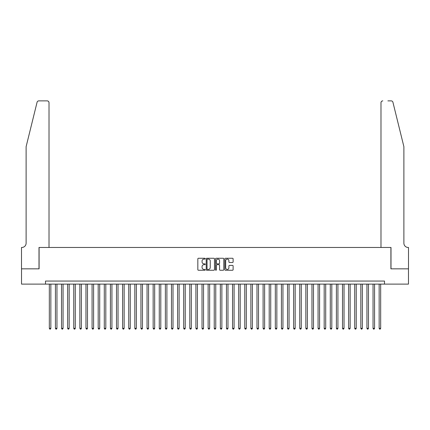 <?xml version="1.0" encoding="UTF-8"?>
<svg xmlns="http://www.w3.org/2000/svg" width="430" height="430" viewBox="0 0 430 430"><rect width="100%" height="100%" fill="white"/><g stroke="black" fill="none" stroke-linecap="round" stroke-linejoin="round"><path stroke-width="0.64" d="M205.228 258.683A0.419 0.419 0 0 0 204.809 258.263L198.44 258.263A0.602 0.602 0 0 0 197.838 258.865L197.838 269.658A0.602 0.602 0 0 0 198.44 270.255L204.809 270.255A0.419 0.419 0 0 0 205.228 269.836A0.419 0.419 0 0 0 204.809 269.416L203.981 269.416A1.919 1.919 0 0 1 202.062 267.498L202.062 266.6A1.919 1.919 0 0 1 203.981 264.681L204.809 264.681A0.419 0.419 0 0 0 205.228 264.262A0.419 0.419 0 0 0 204.809 263.843L203.981 263.843A1.919 1.919 0 0 1 202.062 261.924L202.062 261.021A1.919 1.919 0 0 1 203.981 259.107L204.809 259.107A0.419 0.419 0 0 0 205.228 258.683M232.523 262.493A0.602 0.602 0 0 0 233.119 261.892L233.119 258.865A0.602 0.602 0 0 0 232.523 258.263L225.449 258.263A0.602 0.602 0 0 0 224.847 258.865L224.847 269.658A0.602 0.602 0 0 0 225.449 270.255L232.523 270.255A0.602 0.602 0 0 0 233.119 269.658L233.119 265.998A0.602 0.602 0 0 0 232.523 265.401L229.496 265.401A0.602 0.602 0 0 0 228.894 265.998L228.894 267.815A1.602 1.602 0 0 1 227.293 269.416A1.602 1.602 0 0 1 225.685 267.815L225.685 260.709A1.602 1.602 0 0 1 227.293 259.107A1.602 1.602 0 0 1 228.894 260.709L228.894 261.892A0.602 0.602 0 0 0 229.496 262.493L232.523 262.493M45.505 284.112L21.532 284.112L21.532 268.841L39.092 268.841L39.092 247.465L390.908 247.465L390.908 268.841L408.468 268.841L408.468 284.112L384.495 284.112L384.495 281.059L45.505 281.059L45.505 284.112L384.495 284.112M214.473 258.865A0.602 0.602 0 0 0 213.877 258.263L206.803 258.263A0.602 0.602 0 0 0 206.201 258.865L206.201 269.658A0.602 0.602 0 0 0 206.803 270.255L213.877 270.255A0.602 0.602 0 0 0 214.473 269.658L214.473 258.865M216.123 258.263L223.197 258.263A0.602 0.602 0 0 1 223.799 258.865L223.799 269.658A0.602 0.602 0 0 1 223.197 270.255L220.171 270.255A0.602 0.602 0 0 1 219.574 269.658L219.574 265.278A0.602 0.602 0 0 0 218.972 264.681L216.962 264.681A0.602 0.602 0 0 0 216.365 265.278L216.365 269.836A0.419 0.419 0 0 1 215.946 270.255A0.419 0.419 0 0 1 215.527 269.836L215.527 258.865A0.602 0.602 0 0 1 216.123 258.263M207.459 259.107A0.419 0.419 0 0 0 207.04 259.526L207.04 268.997A0.419 0.419 0 0 0 207.459 269.416L208.33 269.416A1.919 1.919 0 0 0 210.249 267.498L210.249 261.021A1.919 1.919 0 0 0 208.33 259.107L207.459 259.107M219.574 260.736A1.602 1.602 0 0 0 217.967 259.134A1.602 1.602 0 0 0 216.365 260.736L216.365 263.241A0.602 0.602 0 0 0 216.962 263.843L218.972 263.843A0.602 0.602 0 0 0 219.574 263.241L219.574 260.736M49.321 284.112L49.321 328.332L50.847 328.332L50.847 284.112M50.847 328.332L50.391 329.127L49.778 329.127L49.321 328.332M37.066 102.265C37.534 101.26 37.534 101.26 37.066 102.265C37.534 101.26 37.534 101.26 37.066 102.265L26.112 146.684L26.112 243.186A4.273 4.273 0 0 1 21.839 247.465L21.5 247.465L21.5 268.841L39.001 268.841L39.001 247.465L49.015 247.465L49.015 102.706A1.833 1.833 0 0 0 47.182 100.873L38.845 100.873A1.833 1.833 0 0 0 37.066 102.265M42.113 100.873L47.182 100.873C48.289 100.991 48.902 101.598 49.015 102.706L49.015 247.465M26.112 243.186A4.273 4.273 0 0 1 21.839 247.465M400.529 133.064L392.934 102.265L403.888 146.684L403.888 243.186A4.273 4.273 0 0 0 408.161 247.465A4.273 4.273 0 0 1 403.888 243.186M380.985 247.465L380.985 102.706L380.985 247.465L390.999 247.465L390.999 268.841L408.5 268.841L408.5 247.465L408.167 247.465M387.887 100.873L391.155 100.873A1.833 1.833 0 0 1 392.934 102.265M382.818 100.873A1.833 1.833 0 0 0 380.985 102.706C381.098 101.598 381.711 100.991 382.818 100.873M55.427 284.112L55.427 328.332L56.959 328.332L56.959 284.112M56.959 328.332L56.497 329.127L55.889 329.127L55.427 328.332M61.538 284.112L61.538 328.332L63.065 328.332L63.065 284.112M63.065 328.332L62.608 329.127L61.995 329.127L61.538 328.332M67.644 284.112L67.644 328.332L69.171 328.332L69.171 284.112M69.171 328.332L68.714 329.127L68.101 329.127L67.644 328.332M73.756 284.112L73.756 328.332L75.282 328.332L75.282 284.112M75.282 328.332L74.82 329.127L74.213 329.127L73.756 328.332M79.862 284.112L79.862 328.332L81.388 328.332L81.388 284.112M81.388 328.332L80.931 329.127L80.319 329.127L79.862 328.332M85.968 284.112L85.968 328.332L87.494 328.332L87.494 284.112M87.494 328.332L87.037 329.127L86.43 329.127L85.968 328.332M92.079 284.112L92.079 328.332L93.606 328.332L93.606 284.112M93.606 328.332L93.149 329.127L92.536 329.127L92.079 328.332M98.185 284.112L98.185 328.332L99.712 328.332L99.712 284.112M99.712 328.332L99.255 329.127L98.642 329.127L98.185 328.332M104.291 284.112L104.291 328.332L105.818 328.332L105.818 284.112M105.818 328.332L105.361 329.127L104.753 329.127L104.291 328.332M110.403 284.112L110.403 328.332L111.929 328.332L111.929 284.112M111.929 328.332L111.472 329.127L110.859 329.127L110.403 328.332M116.508 284.112L116.508 328.332L118.035 328.332L118.035 284.112M118.035 328.332L117.578 329.127L116.965 329.127L116.508 328.332M122.614 284.112L122.614 328.332L124.146 328.332L124.146 284.112M124.146 328.332L123.684 329.127L123.077 329.127L122.614 328.332M128.726 284.112L128.726 328.332L130.252 328.332L130.252 284.112M130.252 328.332L129.795 329.127L129.183 329.127L128.726 328.332M134.832 284.112L134.832 328.332L136.358 328.332L136.358 284.112M136.358 328.332L135.901 329.127L135.289 329.127L134.832 328.332M140.943 284.112L140.943 328.332L142.47 328.332L142.47 284.112M142.47 328.332L142.007 329.127L141.4 329.127L140.943 328.332M147.049 284.112L147.049 328.332L148.576 328.332L148.576 284.112M148.576 328.332L148.119 329.127L147.506 329.127L147.049 328.332M153.155 284.112L153.155 328.332L154.682 328.332L154.682 284.112M154.682 328.332L154.225 329.127L153.618 329.127L153.155 328.332M159.267 284.112L159.267 328.332L160.793 328.332L160.793 284.112M160.793 328.332L160.336 329.127L159.724 329.127L159.267 328.332M165.373 284.112L165.373 328.332L166.899 328.332L166.899 284.112M166.899 328.332L166.442 329.127L165.829 329.127L165.373 328.332M171.479 284.112L171.479 328.332L173.005 328.332L173.005 284.112M173.005 328.332L172.548 329.127L171.941 329.127L171.479 328.332M177.59 284.112L177.59 328.332L179.117 328.332L179.117 284.112M179.117 328.332L178.66 329.127L178.047 329.127L177.59 328.332M183.696 284.112L183.696 328.332L185.222 328.332L185.222 284.112M185.222 328.332L184.766 329.127L184.153 329.127L183.696 328.332M189.802 284.112L189.802 328.332L191.334 328.332L191.334 284.112M191.334 328.332L190.872 329.127L190.264 329.127L189.802 328.332M195.913 284.112L195.913 328.332L197.44 328.332L197.44 284.112M197.44 328.332L196.983 329.127L196.37 329.127L195.913 328.332M202.019 284.112L202.019 328.332L203.546 328.332L203.546 284.112M203.546 328.332L203.089 329.127L202.476 329.127L202.019 328.332M208.131 284.112L208.131 328.332L209.657 328.332L209.657 284.112M209.657 328.332L209.195 329.127L208.588 329.127L208.131 328.332M214.237 284.112L214.237 328.332L215.763 328.332L215.763 284.112M215.763 328.332L215.306 329.127L214.694 329.127L214.237 328.332M220.343 284.112L220.343 328.332L221.869 328.332L221.869 284.112M221.869 328.332L221.412 329.127L220.805 329.127L220.343 328.332M226.454 284.112L226.454 328.332L227.981 328.332L227.981 284.112M227.981 328.332L227.524 329.127L226.911 329.127L226.454 328.332M232.56 284.112L232.56 328.332L234.087 328.332L234.087 284.112M234.087 328.332L233.63 329.127L233.017 329.127L232.56 328.332M238.666 284.112L238.666 328.332L240.193 328.332L240.193 284.112M240.193 328.332L239.736 329.127L239.128 329.127L238.666 328.332M244.777 284.112L244.777 328.332L246.304 328.332L246.304 284.112M246.304 328.332L245.847 329.127L245.234 329.127L244.777 328.332M250.883 284.112L250.883 328.332L252.41 328.332L252.41 284.112M252.41 328.332L251.953 329.127L251.34 329.127L250.883 328.332M256.989 284.112L256.989 328.332L258.521 328.332L258.521 284.112M258.521 328.332L258.059 329.127L257.452 329.127L256.989 328.332M263.101 284.112L263.101 328.332L264.627 328.332L264.627 284.112M264.627 328.332L264.171 329.127L263.558 329.127L263.101 328.332M269.207 284.112L269.207 328.332L270.733 328.332L270.733 284.112M270.733 328.332L270.276 329.127L269.664 329.127L269.207 328.332M275.318 284.112L275.318 328.332L276.845 328.332L276.845 284.112M276.845 328.332L276.382 329.127L275.775 329.127L275.318 328.332M281.424 284.112L281.424 328.332L282.951 328.332L282.951 284.112M282.951 328.332L282.494 329.127L281.881 329.127L281.424 328.332M287.53 284.112L287.53 328.332L289.057 328.332L289.057 284.112M289.057 328.332L288.6 329.127L287.992 329.127L287.53 328.332M293.642 284.112L293.642 328.332L295.168 328.332L295.168 284.112M295.168 328.332L294.711 329.127L294.098 329.127L293.642 328.332M299.748 284.112L299.748 328.332L301.274 328.332L301.274 284.112M301.274 328.332L300.817 329.127L300.204 329.127L299.748 328.332M305.854 284.112L305.854 328.332L307.38 328.332L307.38 284.112M307.38 328.332L306.923 329.127L306.316 329.127L305.854 328.332M311.965 284.112L311.965 328.332L313.491 328.332L313.491 284.112M313.491 328.332L313.035 329.127L312.422 329.127L311.965 328.332M318.071 284.112L318.071 328.332L319.598 328.332L319.598 284.112M319.598 328.332L319.141 329.127L318.528 329.127L318.071 328.332M324.177 284.112L324.177 328.332L325.709 328.332L325.709 284.112M325.709 328.332L325.247 329.127L324.639 329.127L324.177 328.332M330.288 284.112L330.288 328.332L331.815 328.332L331.815 284.112M331.815 328.332L331.358 329.127L330.745 329.127L330.288 328.332M336.394 284.112L336.394 328.332L337.921 328.332L337.921 284.112M337.921 328.332L337.464 329.127L336.851 329.127L336.394 328.332M342.506 284.112L342.506 328.332L344.032 328.332L344.032 284.112M344.032 328.332L343.57 329.127L342.963 329.127L342.506 328.332M348.612 284.112L348.612 328.332L350.138 328.332L350.138 284.112M350.138 328.332L349.681 329.127L349.069 329.127L348.612 328.332M354.718 284.112L354.718 328.332L356.244 328.332L356.244 284.112M356.244 328.332L355.787 329.127L355.18 329.127L354.718 328.332M360.829 284.112L360.829 328.332L362.356 328.332L362.356 284.112M362.356 328.332L361.899 329.127L361.286 329.127L360.829 328.332M366.935 284.112L366.935 328.332L368.462 328.332L368.462 284.112M368.462 328.332L368.005 329.127L367.392 329.127L366.935 328.332M373.041 284.112L373.041 328.332L374.568 328.332L374.568 284.112M374.568 328.332L374.111 329.127L373.503 329.127L373.041 328.332M379.152 284.112L379.152 328.332L380.679 328.332L380.679 284.112M380.679 328.332L380.222 329.127L379.609 329.127L379.152 328.332"/></g></svg>
